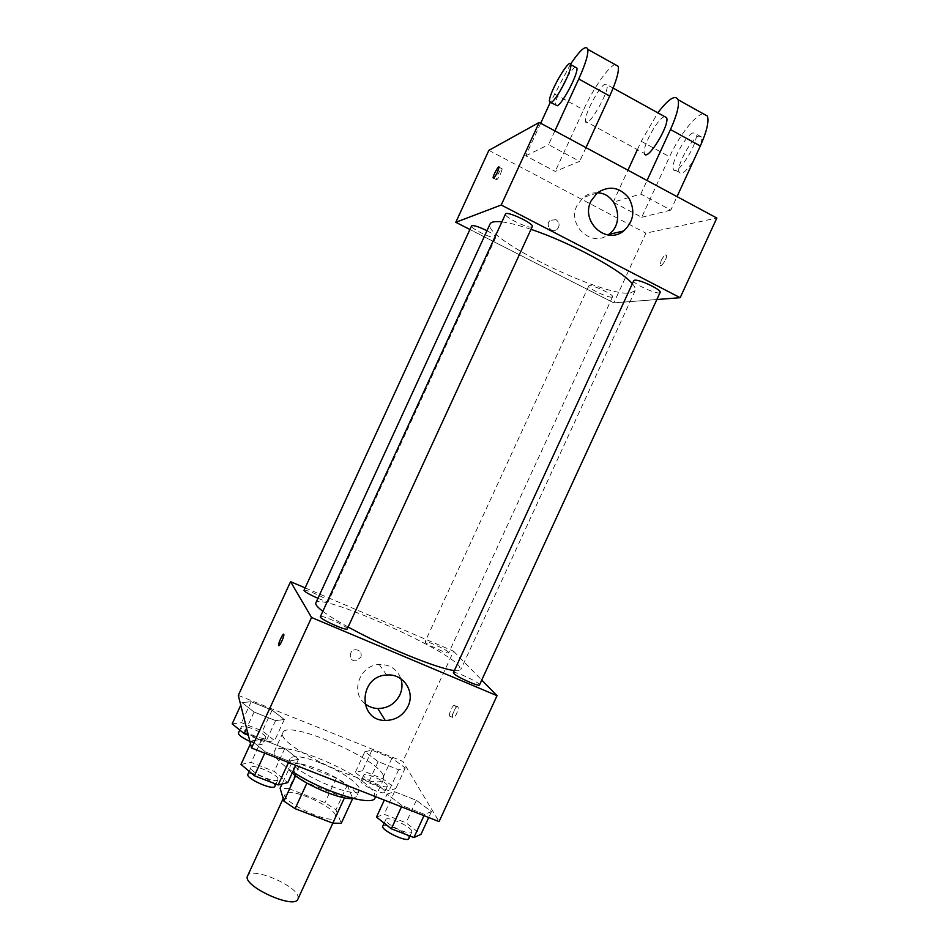 <?xml version="1.0" encoding="UTF-8"?>
<svg xmlns="http://www.w3.org/2000/svg" width="949" height="949" viewBox="0 0 949 949"><rect width="100%" height="100%" fill="white"/><g stroke="black" fill="none" stroke-linecap="round" stroke-linejoin="round"><path stroke-width="0.71" stroke-dasharray="4.75 3.56" d="M297.939 899.047L298.045 896.58C295.981 884.883 250.738 866.259 247.606 875.891M335.46 815.238C332.565 805.333 287.488 786.341 285.21 794.135C279.979 801.727 333.194 826.199 335.543 817.291L335.46 815.238M288.864 788.643L324.997 802.64L335.934 809.805L347.275 785.143L336.278 778.109L300.228 763.933L288.864 788.643L280.121 788.204M335.934 809.805L341.284 823.269M336.278 778.109L324.997 802.64M347.275 785.143L352.696 798.465M300.228 763.933L291.592 763.281L282.055 784.004M352.957 797.895L344.594 797.54L306.99 782.878L295.72 775.535L291.592 763.281M292.185 773.032C288.14 769.354 286.503 766.59 287.286 764.728C290.453 761.193 300.525 762.616 317.512 769.01C338.651 777.148 359.398 791.608 356.516 796.579L353.016 798.429M320.335 762.889C303.36 756.472 293.3 754.989 290.18 758.441C283.383 767.717 356.8 801.478 359.41 790.28L359.149 787.611C353.787 779.734 340.845 771.49 320.335 762.889M375.057 797.777L374.582 793.672C366.919 774.882 278.698 737.515 274.308 751.442C272.849 755.724 279.006 762.498 292.778 771.762M383.171 774.977C375.14 757.005 286.989 719.472 283.004 732.545C273.276 744.941 380.656 794.325 383.74 778.88L383.171 774.977M241.959 702.557L251.177 701.738L272.078 710.125L284.332 719.508L275.578 720.611L254.095 712.035L241.959 702.557L251.177 701.738L272.078 710.125L284.332 719.508L275.578 720.611L254.095 712.035L241.959 702.557L240.761 705.166M251.817 740.861L261.817 739.295L284.819 748.381L298.52 759.259L289.089 761.193L265.376 751.869L251.817 740.861L261.817 739.295L284.819 748.381L298.52 759.259L289.089 761.193L265.376 751.869L251.817 740.861L250.489 743.755M238.294 695.392L402.851 761.43L439.09 821.597M364.831 751.727L371.937 750.184L391.913 758.192L405.282 767.919L398.639 769.769L378.141 761.584L364.831 751.727L371.937 750.184L391.913 758.192L405.282 767.919L398.639 769.769L378.141 761.584L364.831 751.727L355.246 772.545L362.518 770.683L382.518 778.607L395.78 788.583L388.983 790.742L368.449 782.64L355.246 772.545M387.062 794.123L394.511 791.703L416.397 800.339L431.451 811.609L424.571 814.396L402.044 805.559L387.062 794.123L394.511 791.703L416.397 800.339L431.451 811.609L424.571 814.396L402.044 805.559L387.062 794.123L384.309 800.102M305.127 587.882L453.563 651.216L402.851 761.43M360.822 657.42C361.996 652.983 360.335 650.409 355.839 649.709C348.722 649.567 348.295 661.062 355.412 660.86L360.822 657.42C362.008 652.983 360.335 650.409 355.839 649.709C348.722 649.567 348.295 661.062 355.412 660.86L360.822 657.42M454.393 670.54C458.153 671.014 460.289 670.706 460.787 669.614L458.818 665.593C442.4 646.649 318.627 592.176 315.827 602.935M322.826 611.31C328.568 615.64 336.99 620.871 348.129 627.004M453.563 651.216L481.748 680.053M347.263 628.89L347.12 628.392C345.424 625.237 320.643 614.394 320.359 616.684M317.951 598.309C324.143 600.871 327.63 601.891 328.39 601.346L328.295 600.978C326.942 598.392 304.19 588.416 304 590.337M448.474 652.177C446.006 649.246 425.211 639.994 425.081 641.773C423.657 643.22 448.592 654.81 448.77 652.782L448.474 652.177M453.397 672.687C453.8 670.302 481.036 683.09 479.506 684.941M457.833 706.768C456.386 704.644 451.38 715.131 452.744 717.42C453.919 720.374 459.387 709.401 457.964 706.969L457.833 706.768M454.808 705.51C453.373 703.387 448.355 713.873 449.707 716.163C450.858 719.117 456.339 708.132 454.927 705.7L454.808 705.51M283.692 634.205L283.858 634.501C282.885 639.519 281.189 643.244 278.781 645.676M364.807 703.517C349.979 692.082 359.944 665.012 379.197 664.49C389.897 664.347 397.145 669.128 400.952 678.82M632.342 283.763C634.928 286.788 635.854 289.101 635.13 290.691L630.243 292.992C603.184 297.167 481.629 237.677 490.075 223.976M501.891 221.9C509.21 222.79 518.913 225.281 531.001 229.35M633.778 280.631C631.773 283.454 659.27 295.732 660.136 292.387M486.967 230.726C492.899 233.869 495.841 236.076 495.769 237.345L495.366 237.641C492.187 239.041 469.874 228.068 471.558 225.909M611.808 297.132C607.668 297.844 587.146 287.962 588.736 286.017C589.27 283.193 614.335 294.546 612.544 296.8L611.808 297.132M532.259 226.597L531.725 226.989C527.798 228.662 503.528 216.68 505.497 214.047M613.813 302.885L469.909 229.492L613.813 302.885L656.85 299.528L613.813 302.885L645.889 233.169L716.839 218.045M376.492 817.077L384.131 814.266L406.053 822.807L420.976 834.373M411.641 830.743C409.375 825.571 386.801 815.808 385.816 819.568C383.254 823.293 410.632 836.401 411.83 832.024L411.641 830.743M394.511 791.703L384.131 814.266M416.397 800.339L406.053 822.807M431.451 811.609L428.723 817.528M424.571 814.396L423.978 815.666M402.044 805.559L401.463 806.828M408.817 838.56L408.639 837.255C406.409 832.012 383.835 822.261 382.815 826.105M240.987 764.408L251.177 762.438L274.225 771.43L287.784 782.605M277.962 778.785C277.096 773.815 252.137 763.399 250.987 767.539C248.318 771.501 276.705 784.218 277.938 779.615L277.962 778.785M261.817 739.295L251.177 762.438M284.819 748.381L274.225 771.43M298.52 759.259L295.732 765.333M289.089 761.193L288.496 762.486M265.376 751.869L264.771 753.186M274.866 786.318L274.89 785.464C274.059 780.422 249.089 770.019 247.903 774.242M387.263 785.214C385.424 780.92 364.535 771.905 363.764 775.072C361.605 778.121 386.48 789.805 387.406 786.163L387.263 785.214M371.937 750.184L362.518 770.683M391.913 758.192L382.518 778.607M405.282 767.919L395.78 788.583M398.639 769.769L388.983 790.742M378.141 761.584L368.449 782.64M384.547 791.122C382.732 786.768 361.842 777.765 361.035 780.991C358.841 784.111 383.728 795.796 384.677 792.095L384.547 791.122M232.161 723.862L241.532 722.711L262.47 731.015L274.605 740.647L265.696 742.094L248.341 735.25M265.696 737.124C265.032 733.043 242.114 723.435 241.224 726.887C238.982 730.101 264.724 741.525 265.684 737.741L265.696 737.124M251.177 701.738L241.532 722.711M272.078 710.125L262.47 731.015M284.332 719.508L274.605 740.647M275.578 720.611L265.696 742.094M254.095 712.035L246.598 728.334M249.884 741.371C257.155 744.336 261.497 745.143 262.897 743.802L262.909 743.174C262.28 739.022 239.362 729.437 238.436 732.948M661.18 260.512C663.541 256.04 665.308 254.249 666.495 255.151C667.752 257.535 661.085 268.093 660.148 265.222L661.18 260.512L660.148 265.222C661.085 268.093 667.752 257.535 666.495 255.151C665.308 254.249 663.541 256.04 661.18 260.524M597.36 192.801C592.046 192.564 587.265 194.154 583.042 197.57L577.028 205.447C566.98 224.925 591.002 247.618 607.929 234.949M500.716 173.525L502.187 168.863C501.997 166.348 495.769 177.582 496.232 179.586C496.885 180.239 498.379 178.21 500.716 173.525M556.055 219.705L550.349 220.251C544.655 224.439 551.499 234.059 556.921 229.528C560.064 225.945 559.78 222.671 556.055 219.705C559.78 222.671 560.064 225.945 556.921 229.528C551.499 234.059 544.655 224.439 550.349 220.251L556.055 219.705M488.865 150.357L645.889 233.169M703.15 113.702C695.226 114.936 678.832 136.241 669.567 156.751L641.714 217.285L613.22 202.173L640.812 194.035L670.824 210.085L677.028 196.621M641.714 217.285L670.824 210.085M540.681 123.251L525.722 155.79L555.224 171.437L579.673 161.342L548.546 144.699L554.892 130.891M525.722 155.79L548.546 144.699M664.656 116.597L664.075 116.798C657.064 119.183 641.761 147.783 644.43 153.406L585.521 121.401C586.719 130.428 609.543 92.041 607.17 84.805L604.999 84.129C598.748 87.023 583.588 116.122 585.521 121.401M613.22 202.173L627.93 170.203M637.408 149.586L641.227 141.294L657.847 112.836M640.812 194.035L647.04 180.488M585.984 147.629L579.673 161.342M614.976 64.508C608.368 66.584 593.006 88.992 583.552 109.847L555.224 171.437M693.102 132.836C685.712 134.983 670.35 163.335 673.363 169.124C675.913 178.744 699.65 141.757 695.866 133.856L693.102 132.836M701.038 144.402L701.667 137.059L698.855 136.027C691.406 138.127 676.032 166.419 679.116 172.243C681.548 175.351 686.471 171.271 693.861 160.013M575.402 67.237C570.076 68.921 553.919 99.799 555.545 105.114M570.586 64.093L550.112 102.753M641.227 141.294L669.567 156.751M554.216 93.844L583.552 109.847M332.838 823.163L335.543 817.291M283.158 798.584L285.21 794.135M290.18 758.441L287.286 764.728M359.41 790.28L356.516 796.579M283.004 732.545L274.308 751.442M383.74 778.88L375.567 796.662M449.707 716.163L452.744 717.42M454.927 705.7L457.964 706.969M379.197 664.49L386.67 675.036M635.13 290.691L460.787 669.614M495.769 237.345L328.39 601.346M588.736 286.017L425.081 641.773M612.544 296.8L448.77 652.782M385.816 819.568L384.179 823.151M411.83 832.024L409.98 836.033M250.987 767.539L249.231 771.371M277.938 779.615L275.898 784.076M363.764 775.072L361.035 780.991M387.406 786.163L384.677 792.095M241.224 726.887L239.777 730.03M265.684 737.741L262.897 743.802M597.17 192.967L583.042 197.57M493.551 178.187L496.232 179.586M499.067 167.238L502.187 168.863M613.137 88.103L607.17 84.805M701.667 137.059L695.866 133.856M679.116 172.243L673.363 169.124M549.507 101.828L550.954 102.622"/><path stroke-width="1.42" d="M283.158 798.584L247.606 875.891C241.414 885.571 294.629 910.044 297.939 899.047L332.838 823.163M344.451 797.824L332.802 823.163L295.127 808.678L283.929 801.181L280.121 788.204L282.055 784.004M332.802 823.163L341.284 823.269L352.696 798.465M353.016 798.429C342.447 800.6 304.878 784.977 292.185 773.032M306.895 783.091L295.127 808.678M295.602 775.808L283.929 801.181M292.778 771.762C322.197 791.608 373.135 807.338 375.057 797.777L375.567 796.662M481.748 680.053L497.039 695.688L439.09 821.597L251.556 747.99L238.294 695.392L290.572 581.678L305.127 587.882M501.891 221.9C495.034 221.129 491.096 221.817 490.075 223.976L315.827 602.935C315.163 604.43 317.5 607.23 322.826 611.31M348.129 627.004C383.657 646.755 438.391 669.033 454.393 670.54M497.039 695.688L311.557 617.491L290.572 581.678M320.359 616.684C318.627 618.594 346.954 631.441 347.263 628.89L532.259 226.597C534.477 223.691 506.292 210.464 505.497 214.047L320.359 616.684M486.967 230.726C478.474 226.597 473.326 224.996 471.558 225.909L304 590.337C304.665 591.832 309.315 594.489 317.951 598.309M453.741 673.422L453.397 672.687L633.778 280.631L634.667 280.192C639.389 279.184 662.094 290.062 660.136 292.387L479.506 684.941C479.399 687.112 456.433 676.839 453.741 673.422M311.557 617.491L251.556 747.99M408.011 706.293C403.171 715.57 395.579 720.303 385.247 720.469C357.476 720.694 358.769 675.985 386.67 675.036C403.076 673.221 415.472 691.524 408.011 706.293M278.781 645.676L278.615 645.379C278.093 643.244 283.573 631.868 283.846 634.501C284.356 636.494 279.196 647.432 278.65 645.534L278.615 645.379C279.587 640.385 281.272 636.66 283.692 634.205M400.952 678.82C402.613 684.193 402.257 689.532 399.909 694.822C395.211 703.814 387.856 708.381 377.832 708.535C372.874 708.298 368.532 706.625 364.807 703.517M531.001 229.35C569.732 242.197 621.797 270.382 632.342 283.763M455.805 222.291L469.909 229.492L455.805 222.291L501.226 205.008L455.805 222.291L488.865 150.357L539.186 122.445L501.226 205.008L680.172 297.701L501.226 205.008M680.172 297.701L656.85 299.528L680.172 297.701L716.839 218.045L539.186 122.445M428.723 817.528L420.976 834.373L413.906 837.552L391.344 828.809L376.492 817.077L384.309 800.102M423.978 815.666L413.906 837.552M401.463 806.828L391.344 828.809M384.179 823.151L382.815 826.105C380.217 829.901 407.596 843.032 408.817 838.56L409.98 836.033M295.732 765.333L287.784 782.605L278.164 784.953L254.403 775.748L240.987 764.408L250.489 743.755M288.496 762.486L278.164 784.953M264.771 753.186L254.403 775.748M249.231 771.371L247.903 774.242C245.186 778.287 273.585 791.003 274.866 786.318L275.898 784.076M248.341 735.25L244.178 733.601L232.161 723.862L240.761 705.166M246.598 728.334L244.178 733.601M239.777 730.03L238.436 732.948C238.436 735.036 242.244 737.847 249.884 741.371M590.966 201.093L597.17 192.967C608.878 185.316 619.377 186.917 628.689 197.748C635.545 210.417 633.837 221.508 623.564 231.022C606.292 245.222 580.349 221.675 590.966 201.093M607.929 234.949L608.7 234.403C625.32 223.395 617.147 192.991 597.36 192.801M497.596 171.888C495.259 176.585 493.765 178.614 493.136 177.973C492.673 175.968 498.889 164.711 499.067 167.238L497.596 171.888M644.43 153.406C646.53 162.825 669.982 125.387 666.649 117.7L664.656 116.597M627.93 170.203L637.408 149.586M647.04 180.488L670.48 129.538L700.326 145.98C706.708 131.662 709.093 121.709 707.456 116.11L703.15 113.702M657.847 112.836C668.499 98.862 675.249 94.497 678.096 99.728C679.46 105.209 676.922 115.149 670.48 129.538M554.892 130.891L578.748 78.992L609.709 96.051L585.984 147.629M609.709 96.051C616.257 81.495 619.116 71.59 618.285 66.359L614.976 64.508M677.028 196.621L700.326 145.98M693.861 160.013L701.038 144.402M550.954 102.622L557.324 105.766C562.793 103.429 578.499 73.203 576.885 68.055L575.402 67.237M578.748 78.992C585.355 64.354 588.38 54.473 587.834 49.372C586.114 44.71 580.361 49.621 570.586 64.093M550.112 102.753L540.681 123.251M551.25 102.468L549.507 101.828C547.68 95.09 569.851 56.205 570.788 64.686C572.318 69.799 556.624 100.072 551.25 102.468M377.832 708.535L385.247 720.469M623.564 231.022L608.7 234.403M666.649 117.7L613.137 88.103M570.788 64.686L576.885 68.055M678.096 99.728L707.456 116.11M587.834 49.372L618.285 66.359"/></g></svg>
